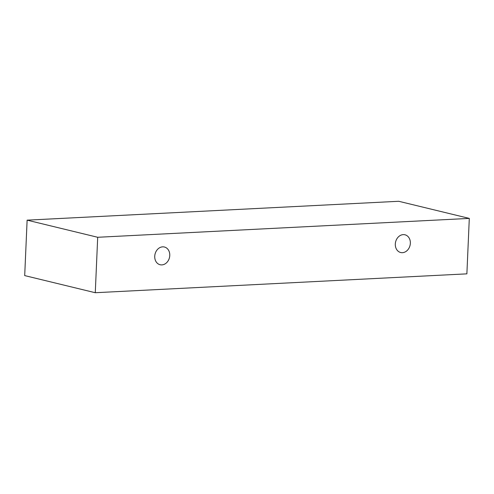 <?xml version="1.0" encoding="UTF-8"?>
<svg xmlns="http://www.w3.org/2000/svg" width="494" height="494" viewBox="0 0 494 494"><rect width="100%" height="100%" fill="white"/><g stroke="black" fill="none" stroke-linecap="round" stroke-linejoin="round"><path stroke-width="0.74" d="M161.859 264.895A9.12 7.422 -76.4 0 1 160.099 264.735A9.12 7.422 -76.4 0 1 154.733 256.256A9.12 7.422 -76.4 0 1 164.403 247.012A9.12 7.422 -76.4 0 1 169.67 256.565A9.12 7.422 -76.4 0 1 161.859 264.895M395.311 244.036A9.12 7.422 -76.4 0 1 404.981 234.792A9.12 7.422 -76.4 0 1 410.248 244.345A9.12 7.422 -76.4 0 1 402.437 252.675A9.12 7.422 -76.4 0 1 400.677 252.514A9.12 7.422 -76.4 0 1 395.311 244.036M97.695 237.281L469.3 218.404L466.879 273.849L95.274 292.72L97.695 237.281L27.121 220.151L398.726 201.28L469.3 218.404M95.274 292.72L24.7 275.596L27.121 220.151"/></g></svg>
